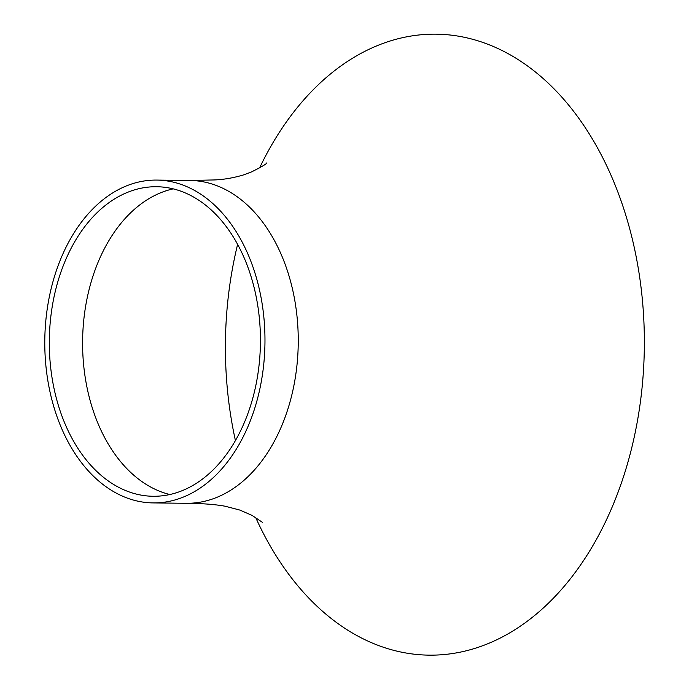 <?xml version="1.0" encoding="UTF-8"?>
<svg xmlns="http://www.w3.org/2000/svg" width="689" height="689" viewBox="0 0 689 689"><rect width="100%" height="100%" fill="white"/><g stroke="black" fill="none" stroke-linecap="round" stroke-linejoin="round"><path stroke-width="1.03" d="M151.098 186.874A154.775 105.555 90.6 0 1 156.627 186.728A154.775 105.555 90.6 0 1 260.425 342.691A154.775 105.555 90.6 0 1 153.13 496.269A154.775 105.555 90.6 0 1 49.315 344.354A154.775 105.555 90.6 0 1 151.098 186.874M150.934 180.234A161.424 110.094 90.6 0 1 156.696 180.079A161.424 110.094 90.6 0 1 264.964 342.743A161.424 110.094 90.6 0 1 153.053 502.91A161.424 110.094 90.6 0 1 44.785 344.483A161.424 110.094 90.6 0 1 150.934 180.234M259.581 167.927A310.506 211.764 90.6 0 1 425.061 34.45A310.506 211.764 90.6 0 1 620.798 484.711A310.506 211.764 90.6 0 1 255.636 517.396M235.414 440.504A303.858 207.234 90.6 0 1 237.627 244.328M169.787 494.521A154.775 105.555 90.6 0 1 82.602 340.685A154.775 105.555 90.6 0 1 173.24 188.855M266.815 162.905L266.867 162.854C266.781 163.784 261.734 166.781 251.726 171.819L243.837 174.825C233.64 177.865 223.856 179.571 214.477 179.941L189.931 180.458A161.424 110.094 90.6 0 1 189.983 180.458A161.424 110.094 90.6 0 1 298.242 343.079A161.424 110.094 90.6 0 1 186.383 503.289A161.424 110.094 90.6 0 1 186.331 503.289L153.053 502.91M156.696 180.079L189.983 180.458M262.724 522.546L252.122 515.424L239.979 510.11L225.105 506.226C215.218 504.408 202.308 503.435 186.383 503.289"/></g></svg>
